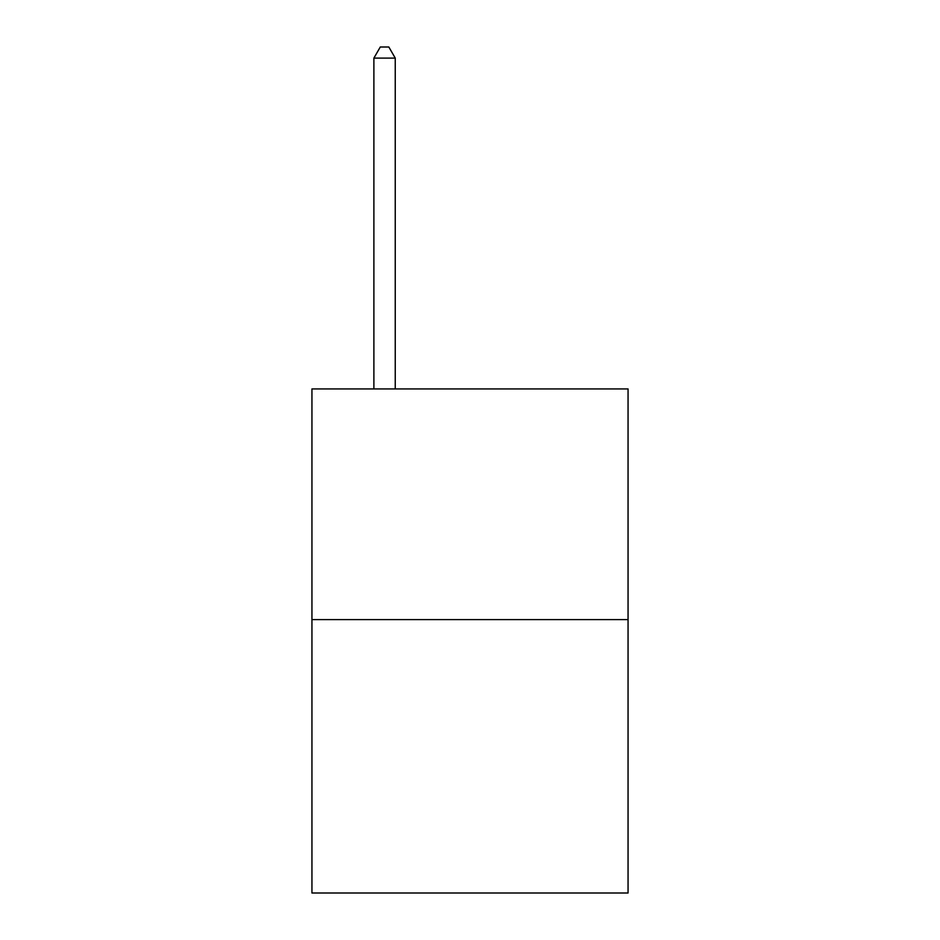 <?xml version="1.0" encoding="UTF-8"?>
<svg xmlns="http://www.w3.org/2000/svg" width="940" height="940" viewBox="0 0 940 940"><rect width="100%" height="100%" fill="white"/><g stroke="black" fill="none" stroke-linecap="round" stroke-linejoin="round"><path stroke-width="1.41" d="M628.061 619.601L628.061 388.925L311.939 388.925L311.939 893L628.061 893L628.061 619.601L311.939 619.601M395.247 388.925L395.247 58.104L373.885 58.104L373.885 388.925M373.885 58.104L380.289 47L388.831 47L395.247 58.104"/></g></svg>
